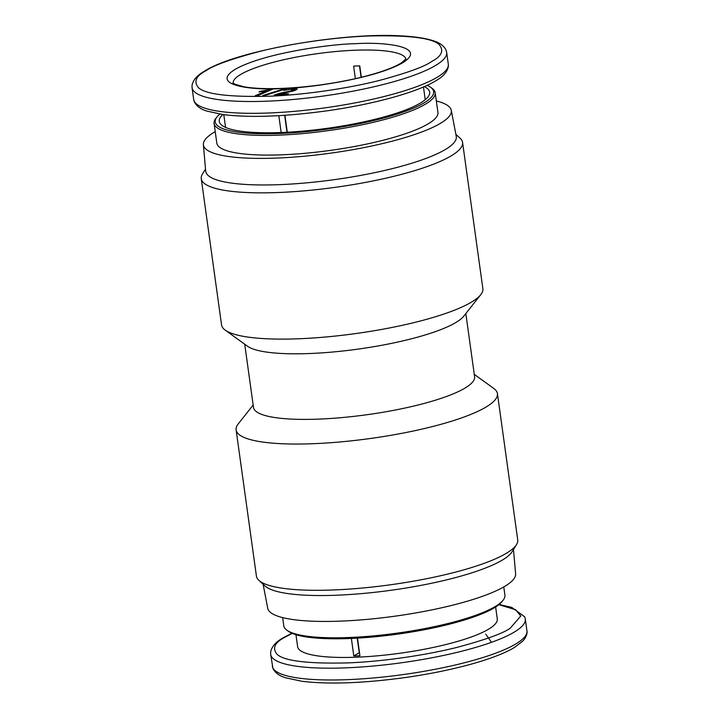 <?xml version="1.0" encoding="UTF-8"?>
<svg xmlns="http://www.w3.org/2000/svg" width="719" height="719" viewBox="0 0 719 719"><rect width="100%" height="100%" fill="white"/><g stroke="black" fill="none" stroke-linecap="round" stroke-linejoin="round"><path stroke-width="1.08" d="M236.12 429.89L256.422 576.144A131.91 26.971 -7.9 0 0 258.876 580.359A131.91 26.971 -7.9 0 0 372.703 586.983A131.91 26.971 -7.9 0 0 506.598 553.154A131.91 26.971 -7.9 0 0 516.512 544.607A131.91 26.971 -7.9 0 0 517.725 539.888L497.431 393.626A131.91 26.971 172.1 0 1 486.305 406.9A131.91 26.971 172.1 0 1 341.561 441.817A131.91 26.971 172.1 0 1 236.12 429.89A131.91 26.971 172.1 0 1 238.232 423.904L253.16 405.031M465.831 313.547L474.603 376.738A111.616 22.828 172.1 0 1 465.184 387.972A111.616 22.828 172.1 0 1 342.711 417.514A111.616 22.828 172.1 0 1 253.492 407.421L244.721 344.221M258.876 580.359L265.041 586.003A126.499 25.866 -7.9 0 0 374.195 592.357A126.499 25.866 -7.9 0 0 502.599 559.912A126.499 25.866 -7.9 0 0 512.108 551.716L516.512 544.607M455.882 134.345L460.124 138.219A131.91 26.971 172.1 0 1 462.578 142.434L482.871 288.687A131.91 26.971 172.1 0 1 480.759 294.673L463.719 316.216A111.616 22.828 172.1 0 1 456.08 322.382A111.616 22.828 172.1 0 1 345.129 350.746A111.616 22.828 172.1 0 1 247.489 346.216L225.218 330.129A131.91 26.971 172.1 0 1 221.56 324.952L201.266 178.689A131.91 26.971 172.1 0 1 202.488 173.971L205.508 169.082M263.118 584.232L267.711 608.274A125.142 25.587 -7.9 0 0 368.335 619.266A125.142 25.587 -7.9 0 0 505.017 586.201A125.142 25.587 -7.9 0 0 515.613 573.879L513.483 549.496M480.759 294.673A131.91 26.971 172.1 0 1 471.745 301.962A131.91 26.971 172.1 0 1 340.608 335.476A131.91 26.971 172.1 0 1 225.218 330.129M462.578 142.434A131.91 26.971 172.1 0 1 451.442 155.699A131.91 26.971 172.1 0 1 306.707 190.625A131.91 26.971 172.1 0 1 201.266 178.689M282.657 617.612L283.798 625.827A111.616 22.828 -7.9 0 0 286.899 630.212A111.616 22.828 -7.9 0 0 384.53 634.733A111.616 22.828 -7.9 0 0 495.49 606.369A111.616 22.828 -7.9 0 0 503.12 600.203A111.616 22.828 -7.9 0 0 504.909 595.143L503.767 586.929M436.334 100.966A125.142 25.587 172.1 0 1 451.28 110.304L456.259 136.349A126.499 25.866 172.1 0 1 445.636 149.345A126.499 25.866 172.1 0 1 306.186 182.887A126.499 25.866 172.1 0 1 205.688 171.122L203.387 144.699A125.142 25.587 172.1 0 1 213.974 132.377A125.142 25.587 172.1 0 1 215.224 131.649M286.899 630.212L288.382 631.282A110.259 22.55 -7.9 0 0 384.836 635.749A110.259 22.55 -7.9 0 0 494.447 607.735A110.259 22.55 -7.9 0 0 501.988 601.641L503.12 600.203M451.28 110.304A125.142 25.587 172.1 0 1 440.765 123.156A125.142 25.587 172.1 0 1 302.807 156.347A125.142 25.587 172.1 0 1 203.387 144.699M427.104 85.345A110.259 22.55 172.1 0 1 430.618 87.296L432.101 88.365A111.616 22.828 172.1 0 1 435.193 92.751A111.616 22.828 172.1 0 1 279.88 135.1A111.616 22.828 172.1 0 1 214.091 123.434A111.616 22.828 172.1 0 1 215.871 118.374L217.012 116.936A110.259 22.55 172.1 0 1 219.861 114.105M435.193 92.751L437.925 112.425A111.616 22.828 172.1 0 1 282.612 154.783A111.616 22.828 172.1 0 1 216.814 143.108L214.091 123.434M430.618 87.296A110.259 22.55 172.1 0 1 394.551 114.923A110.259 22.55 172.1 0 1 280.239 133.464A110.259 22.55 172.1 0 1 217.012 116.936M295.958 634.706L297.612 646.642A100.786 20.608 -7.9 0 0 378.176 655.755A100.786 20.608 -7.9 0 0 488.776 629.071A100.786 20.608 -7.9 0 0 497.278 618.933L495.625 606.998M357.487 638.121L359.931 655.728A100.786 20.608 172.1 0 1 353.802 655.971L351.366 638.436M424.318 86.604A106.205 21.714 172.1 0 1 429.567 93.91A106.205 21.714 172.1 0 1 281.866 132.485A106.205 21.714 172.1 0 1 219.825 123.021A106.205 21.714 172.1 0 1 222.872 114.555M284.94 115.283L287.285 132.224M361.342 77.275L359.761 65.878A87.26 17.84 -7.9 0 0 353.631 66.13L355.375 78.668M474.27 374.356L493.773 388.449A131.91 26.971 172.1 0 1 497.431 393.626M353.802 655.971L359.23 652.699L357.208 638.139M359.482 65.887L361.073 77.337M281.165 132.512L278.828 115.66M287.016 132.242L284.661 115.301M266.345 90.891L255.245 95.726L257.842 95.618L272.591 89.192L260.62 91.223L258.984 91.942L266.345 90.891L267.064 91.601M280.042 93.182L274.325 94.944L286.827 94.441L288.499 93.713L279.116 94.099L293.199 91.016L297.298 88.976L296.147 88.446L283.681 90.405L289.227 89.372L294.475 89.327L290.386 91.043L280.042 93.182L280.185 93.794M284.742 88.626L262.821 95.51L265.068 95.42L286.989 88.536L284.742 88.626L284.85 89.21M278.891 94.764L279.116 94.099M498.869 604.697L515.631 609.739L520.772 616.03L510.229 628.199C503.057 633.376 485.559 639.703 457.724 647.19C429.692 654.362 385.618 661.471 347.529 662.909C308.163 663.835 284.742 661.04 277.273 654.524C272.025 648.385 274.487 642.669 284.67 637.376L292.211 633.367M272.33 666.189A128.521 26.279 -7.9 0 0 375.057 677.819A128.521 26.279 -7.9 0 0 516.089 643.793A128.521 26.279 -7.9 0 0 526.937 630.86C527.09 631.129 527.953 635.308 522.785 641.096L514.507 647.415C495.301 659.215 451.065 671.204 404.204 677.684C362.744 683.284 328.682 684.479 302.016 681.288L285.82 677.837C279.367 675.932 275.062 672.795 272.932 668.436L270.686 654.389A128.521 26.279 -7.9 0 0 373.422 666.01A128.521 26.279 -7.9 0 0 514.453 631.983A128.521 26.279 -7.9 0 0 525.301 619.059L524.69 616.794L511.73 607.384L499.139 604.472M485.738 634.149L491.517 642.301M437.458 77.122A128.521 26.279 172.1 0 1 269.454 112.964A128.521 26.279 172.1 0 1 193.699 99.519L194.301 101.765C196.431 106.133 200.736 109.261 207.189 111.175L223.384 114.618C250.05 117.817 284.113 116.613 325.572 111.014C372.433 104.543 416.669 92.544 435.876 80.744C443.12 76.699 447.263 71.972 448.332 66.57L448.305 64.189A128.521 26.279 172.1 0 1 437.458 77.122M355.986 43.688C332.915 43.787 263.496 52.882 234.843 69.536C208.483 86.082 255.596 90.441 281.65 88.545C304.721 88.446 374.132 79.351 402.793 62.706C429.153 46.151 382.041 41.792 355.986 43.688M233.082 83.018A87.26 17.84 172.1 0 1 240.479 74.578A87.26 17.84 172.1 0 1 354.539 50.249A87.26 17.84 172.1 0 1 405.92 59.039M448.305 64.189L446.67 52.388A128.521 26.279 172.1 0 1 435.822 65.312A128.521 26.279 172.1 0 1 267.819 101.154A128.521 26.279 172.1 0 1 192.054 87.718L193.699 99.519M431.598 61.528C424.426 66.705 406.927 73.032 379.093 80.519C351.061 87.691 306.986 94.8 268.897 96.238C229.532 97.164 206.11 94.369 198.642 87.862C193.393 81.714 195.856 75.998 206.038 70.705C213.21 65.528 230.709 59.201 258.543 51.714C286.566 44.542 330.65 37.433 368.739 35.995C408.104 35.069 431.526 37.864 438.994 44.371C444.243 50.519 441.781 56.235 431.598 61.528M265.527 91.043L265.419 90.468M269.517 90.531L269.31 89.713M286.557 92.427L286.441 91.87M290.521 91.619L290.386 91.043M293.235 91.007L293.019 90.333M296.021 90.091L296.147 88.446M291.887 633.232L283.115 637.834C275.88 641.878 271.728 646.606 270.668 652.007L270.686 654.389M406.001 58.868L401.328 62.939C392.862 68.188 378.266 73.266 357.541 78.173C332.52 83.835 307.39 87.242 282.154 88.383C265.877 89.003 253.016 88.446 243.579 86.702L235.05 84.24L232.956 82.883M446.67 52.388L446.059 50.123C443.911 45.755 439.588 42.619 433.099 40.713C425.495 38.242 415.178 36.66 402.164 35.95C343.269 31.96 235.625 50.896 204.484 71.163C197.249 75.216 193.096 79.935 192.036 85.336L192.054 87.718M423.464 86.972L425.235 99.707M526.937 630.86L525.301 619.059M223.798 114.672L225.568 127.416M294.979 90.495L294.475 89.327"/></g></svg>
